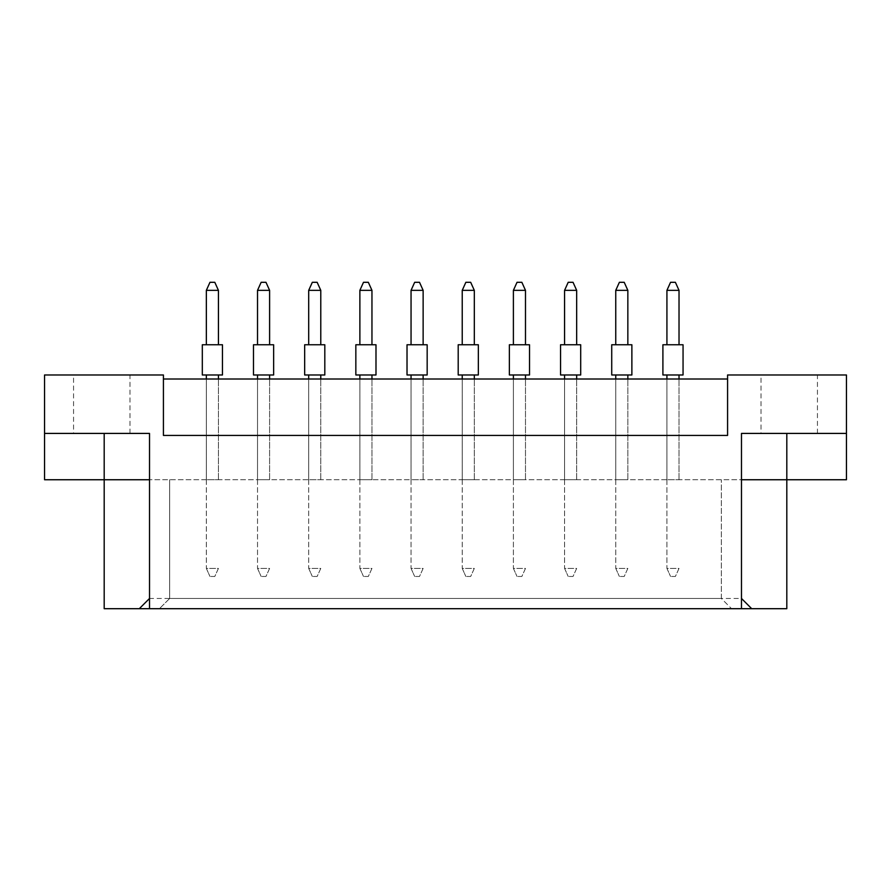 <?xml version="1.0" encoding="UTF-8"?>
<svg xmlns="http://www.w3.org/2000/svg" width="891" height="891" viewBox="0 0 891 891"><rect width="100%" height="100%" fill="white"/><g stroke="black" fill="none" stroke-linecap="round" stroke-linejoin="round"><path stroke-width="0.67" stroke-dasharray="4.46 3.34" d="M73.563 433.416L129.975 433.416L73.563 433.416L73.563 374.977L129.975 374.977L73.563 374.977M129.975 433.416L129.975 374.977M761.025 433.416L817.437 433.416L761.025 433.416L761.025 374.977L817.437 374.977L761.025 374.977M817.437 433.416L817.437 374.977M206.344 379.009L206.344 479.748L206.344 379.009L206.344 479.748L218.429 479.748L206.344 479.748L218.429 479.748L206.344 479.748L206.344 379.009L218.429 379.009L206.344 379.009L218.429 379.009L206.344 379.009L206.344 568.402L218.429 568.402L214.798 576.466L209.964 576.466L214.798 576.466L218.429 568.402L206.344 568.402L209.964 576.466L206.344 568.402L206.344 374.977L218.429 374.977L206.344 374.977M257.521 379.009L257.521 479.748L257.521 379.009L257.521 479.748L269.605 479.748L257.521 479.748L269.605 479.748L257.521 479.748L257.521 379.009L269.605 379.009L257.521 379.009L269.605 379.009L257.521 379.009L257.521 568.402L269.605 568.402L265.975 576.466L261.141 576.466L265.975 576.466L269.605 568.402L257.521 568.402L261.141 576.466L257.521 568.402L257.521 374.977L269.605 374.977L257.521 374.977M308.698 379.009L308.698 479.748L308.698 379.009L308.698 479.748L320.782 479.748L308.698 479.748L320.782 479.748L308.698 479.748L308.698 379.009L320.782 379.009L308.698 379.009L320.782 379.009L308.698 379.009L308.698 568.402L320.782 568.402L317.151 576.466L312.318 576.466L317.151 576.466L320.782 568.402L308.698 568.402L312.318 576.466L308.698 568.402L308.698 374.977L320.782 374.977L308.698 374.977M359.875 379.009L359.875 479.748L359.875 379.009L359.875 479.748L371.959 479.748L359.875 479.748L371.959 479.748L359.875 479.748L359.875 379.009L371.959 379.009L359.875 379.009L371.959 379.009L359.875 379.009L359.875 568.402L371.959 568.402L368.328 576.466L363.495 576.466L368.328 576.466L371.959 568.402L359.875 568.402L363.495 576.466L359.875 568.402L359.875 374.977L371.959 374.977L359.875 374.977M411.052 379.009L411.052 479.748L411.052 379.009L411.052 479.748L423.136 479.748L411.052 479.748L423.136 479.748L411.052 479.748L411.052 379.009L423.136 379.009L411.052 379.009L423.136 379.009L411.052 379.009L411.052 568.402L423.136 568.402L419.505 576.466L414.671 576.466L419.505 576.466L423.136 568.402L411.052 568.402L414.671 576.466L411.052 568.402L411.052 374.977L423.136 374.977L411.052 374.977M462.229 379.009L462.229 479.748L462.229 379.009L462.229 479.748L474.313 479.748L462.229 479.748L474.313 479.748L462.229 479.748L462.229 379.009L474.313 379.009L462.229 379.009L474.313 379.009L462.229 379.009L462.229 568.402L474.313 568.402L470.682 576.466L465.848 576.466L470.682 576.466L474.313 568.402L462.229 568.402L465.848 576.466L462.229 568.402L462.229 374.977L474.313 374.977L462.229 374.977M513.394 379.009L513.394 479.748L513.394 379.009L513.394 479.748L525.49 479.748L513.394 479.748L525.49 479.748L513.394 479.748L513.394 379.009L525.49 379.009L513.394 379.009L525.49 379.009L513.394 379.009L513.394 568.402L525.49 568.402L521.859 576.466L517.025 576.466L521.859 576.466L525.49 568.402L513.394 568.402L517.025 576.466L513.394 568.402L513.394 374.977L525.49 374.977L513.394 374.977M564.571 379.009L564.571 479.748L564.571 379.009L564.571 479.748L576.666 479.748L564.571 479.748L576.666 479.748L564.571 479.748L564.571 379.009L576.666 379.009L564.571 379.009L576.666 379.009L564.571 379.009L564.571 568.402L576.666 568.402L573.036 576.466L568.202 576.466L573.036 576.466L576.666 568.402L564.571 568.402L568.202 576.466L564.571 568.402L564.571 374.977L576.666 374.977L564.571 374.977M615.748 379.009L615.748 479.748L615.748 379.009L615.748 479.748L627.843 479.748L615.748 479.748L627.843 479.748L615.748 479.748L615.748 379.009L627.843 379.009L615.748 379.009L627.843 379.009L615.748 379.009L615.748 568.402L627.843 568.402L624.212 576.466L619.379 576.466L624.212 576.466L627.843 568.402L615.748 568.402L619.379 576.466L615.748 568.402L615.748 374.977L627.843 374.977L615.748 374.977M666.925 379.009L666.925 479.748L666.925 379.009L666.925 479.748L679.02 479.748L666.925 479.748L679.02 479.748L666.925 479.748L666.925 379.009L679.02 379.009L666.925 379.009L679.02 379.009L666.925 379.009L666.925 568.402L679.02 568.402L675.389 576.466L670.555 576.466L675.389 576.466L679.02 568.402L666.925 568.402L670.555 576.466L666.925 568.402L666.925 374.977L679.02 374.977L666.925 374.977M741.479 608.698L731.567 608.698L721.331 598.462L721.331 479.748L721.331 598.462L169.669 598.462L169.669 479.748L169.669 598.462L159.433 608.698L149.521 608.698L741.479 608.698L741.479 479.748L149.521 479.748L786.809 479.748L786.809 608.698L104.191 608.698L104.191 479.748L44.55 479.748L44.55 374.977L163.421 374.977L163.421 435.421L727.579 435.421L163.421 435.421L163.421 379.009L727.579 379.009L727.579 435.421L727.579 379.009M786.809 479.748L846.45 479.748L846.45 374.977L727.579 374.977L727.579 435.421L163.421 435.421L163.421 379.009M104.191 479.748L149.521 479.748L149.521 598.462L741.479 598.462L741.479 479.748L741.479 598.462L751.714 608.698M169.669 598.462L159.433 608.698L731.567 608.698L721.331 598.462M149.521 608.698L149.521 479.748L149.521 598.462L139.286 608.698M679.02 479.748L679.02 379.009L679.02 479.748M627.843 479.748L627.843 379.009L627.843 479.748M576.666 479.748L576.666 379.009L576.666 479.748M525.49 479.748L525.49 379.009L525.49 479.748M474.313 479.748L474.313 379.009L474.313 479.748M423.136 479.748L423.136 379.009L423.136 479.748M371.959 479.748L371.959 379.009L371.959 479.748M320.782 479.748L320.782 379.009L320.782 479.748M269.605 479.748L269.605 379.009L269.605 479.748M218.429 479.748L218.429 379.009L218.429 479.748M149.521 479.748L149.521 433.416L44.55 433.416M741.479 479.748L741.479 433.416L846.45 433.416M679.02 344.761L679.02 290.355L675.389 282.302L670.555 282.302L666.925 290.355L666.925 344.761L679.02 344.761L666.925 344.761M666.925 290.355L679.02 290.355M683.052 344.761L662.904 344.761M683.052 374.977L662.904 374.977M679.02 374.977L679.02 379.009M627.843 344.761L627.843 290.355L624.212 282.302L619.379 282.302L615.748 290.355L615.748 344.761L627.843 344.761L615.748 344.761M615.748 290.355L627.843 290.355M631.875 344.761L611.727 344.761M631.875 374.977L611.727 374.977M627.843 374.977L627.843 379.009M576.666 344.761L576.666 290.355L573.036 282.302L568.202 282.302L564.571 290.355L564.571 344.761L576.666 344.761L564.571 344.761M564.571 290.355L576.666 290.355M580.698 344.761L560.55 344.761M580.698 374.977L560.55 374.977M576.666 374.977L576.666 379.009M474.313 344.761L474.313 290.355L470.682 282.302L465.848 282.302L462.229 290.355L462.229 344.761L474.313 344.761L462.229 344.761M462.229 290.355L474.313 290.355M478.344 344.761L458.197 344.761M478.344 374.977L458.197 374.977M474.313 374.977L474.313 379.009M371.959 344.761L371.959 290.355L368.328 282.302L363.495 282.302L359.875 290.355L359.875 344.761L371.959 344.761L359.875 344.761M359.875 290.355L371.959 290.355M375.991 344.761L355.843 344.761M375.991 374.977L355.843 374.977M371.959 374.977L371.959 379.009M269.605 344.761L269.605 290.355L265.975 282.302L261.141 282.302L257.521 290.355L257.521 344.761L269.605 344.761L257.521 344.761M257.521 290.355L269.605 290.355M273.637 344.761L253.489 344.761M273.637 374.977L253.489 374.977M269.605 374.977L269.605 379.009M525.49 344.761L525.49 290.355L521.859 282.302L517.025 282.302L513.394 290.355L513.394 344.761L525.49 344.761L513.394 344.761M513.394 290.355L525.49 290.355M529.521 344.761L509.374 344.761M529.521 374.977L509.374 374.977M525.49 374.977L525.49 379.009M423.136 344.761L423.136 290.355L419.505 282.302L414.671 282.302L411.052 290.355L411.052 344.761L423.136 344.761L411.052 344.761M411.052 290.355L423.136 290.355M427.168 344.761L407.02 344.761M427.168 374.977L407.02 374.977M423.136 374.977L423.136 379.009M320.782 344.761L320.782 290.355L317.151 282.302L312.318 282.302L308.698 290.355L308.698 344.761L320.782 344.761L308.698 344.761M308.698 290.355L320.782 290.355M324.814 344.761L304.666 344.761M324.814 374.977L304.666 374.977M320.782 374.977L320.782 379.009M218.429 344.761L218.429 290.355L214.798 282.302L209.964 282.302L206.344 290.355L206.344 344.761L218.429 344.761L206.344 344.761M206.344 290.355L218.429 290.355M222.46 344.761L202.313 344.761M222.46 374.977L202.313 374.977M218.429 374.977L218.429 379.009"/><path stroke-width="1.34" d="M727.579 379.009L163.421 379.009M741.479 598.462L751.714 608.698L741.479 608.698L741.479 433.416L846.45 433.416L846.45 374.977L727.579 374.977L727.579 435.421L163.421 435.421L163.421 374.977L44.55 374.977L44.55 433.416L149.521 433.416L149.521 608.698L139.286 608.698L149.521 598.462M741.479 608.698L149.521 608.698M741.479 479.748L786.809 479.748L786.809 608.698L751.714 608.698M44.55 433.416L44.55 479.748L149.521 479.748M104.191 433.416L104.191 608.698L139.286 608.698M786.809 433.416L786.809 479.748L846.45 479.748L846.45 433.416M662.904 344.761L683.052 344.761L683.052 374.977L662.904 374.977L662.904 344.761M679.02 344.761L679.02 290.355L666.925 290.355L666.925 344.761M666.925 290.355L670.555 282.302L675.389 282.302L679.02 290.355M666.925 374.977L666.925 379.009M679.02 379.009L679.02 374.977M611.727 344.761L631.875 344.761L631.875 374.977L611.727 374.977L611.727 344.761M627.843 344.761L627.843 290.355L615.748 290.355L615.748 344.761M615.748 290.355L619.379 282.302L624.212 282.302L627.843 290.355M615.748 374.977L615.748 379.009M627.843 379.009L627.843 374.977M560.55 344.761L580.698 344.761L580.698 374.977L560.55 374.977L560.55 344.761M576.666 344.761L576.666 290.355L564.571 290.355L564.571 344.761M564.571 290.355L568.202 282.302L573.036 282.302L576.666 290.355M564.571 374.977L564.571 379.009M576.666 379.009L576.666 374.977M458.197 344.761L478.344 344.761L478.344 374.977L458.197 374.977L458.197 344.761M474.313 344.761L474.313 290.355L462.229 290.355L462.229 344.761M462.229 290.355L465.848 282.302L470.682 282.302L474.313 290.355M462.229 374.977L462.229 379.009M474.313 379.009L474.313 374.977M355.843 344.761L375.991 344.761L375.991 374.977L355.843 374.977L355.843 344.761M371.959 344.761L371.959 290.355L359.875 290.355L359.875 344.761M359.875 290.355L363.495 282.302L368.328 282.302L371.959 290.355M359.875 374.977L359.875 379.009M371.959 379.009L371.959 374.977M253.489 344.761L273.637 344.761L273.637 374.977L253.489 374.977L253.489 344.761M269.605 344.761L269.605 290.355L257.521 290.355L257.521 344.761M257.521 290.355L261.141 282.302L265.975 282.302L269.605 290.355M257.521 374.977L257.521 379.009M269.605 379.009L269.605 374.977M509.374 344.761L529.521 344.761L529.521 374.977L509.374 374.977L509.374 344.761M525.49 344.761L525.49 290.355L513.394 290.355L513.394 344.761M513.394 290.355L517.025 282.302L521.859 282.302L525.49 290.355M513.394 374.977L513.394 379.009M525.49 379.009L525.49 374.977M407.02 344.761L427.168 344.761L427.168 374.977L407.02 374.977L407.02 344.761M423.136 344.761L423.136 290.355L411.052 290.355L411.052 344.761M411.052 290.355L414.671 282.302L419.505 282.302L423.136 290.355M411.052 374.977L411.052 379.009M423.136 379.009L423.136 374.977M304.666 344.761L324.814 344.761L324.814 374.977L304.666 374.977L304.666 344.761M320.782 344.761L320.782 290.355L308.698 290.355L308.698 344.761M308.698 290.355L312.318 282.302L317.151 282.302L320.782 290.355M308.698 374.977L308.698 379.009M320.782 379.009L320.782 374.977M202.313 344.761L222.46 344.761L222.46 374.977L202.313 374.977L202.313 344.761M218.429 344.761L218.429 290.355L206.344 290.355L206.344 344.761M206.344 290.355L209.964 282.302L214.798 282.302L218.429 290.355M206.344 374.977L206.344 379.009M218.429 379.009L218.429 374.977"/></g></svg>

